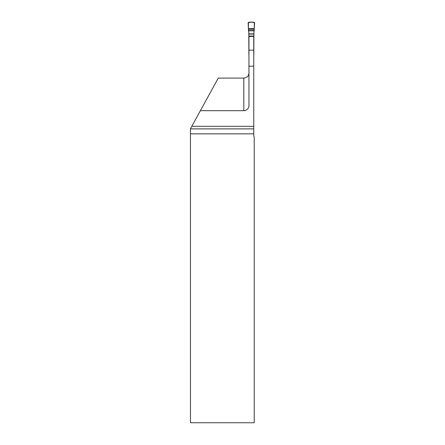 <?xml version="1.0" encoding="UTF-8"?>
<svg xmlns="http://www.w3.org/2000/svg" width="445" height="445" viewBox="0 0 445 445"><rect width="100%" height="100%" fill="white"/><g stroke="black" fill="none" stroke-linecap="round" stroke-linejoin="round"><path stroke-width="0.67" d="M253.75 126.319L253.75 135.03A5.129 5.129 0 0 0 254.229 137.199L254.229 422.75L190.471 422.75L190.449 128.761L200.384 110.683L243.816 110.683A5.129 5.129 0 0 0 248.944 105.554L248.944 66.177L253.75 66.177L253.75 126.319L191.795 126.319M248.944 72.969C248.766 75.956 247.053 77.669 243.816 78.098L218.278 78.098L200.384 110.683M248.944 66.177L248.944 36.44L253.75 36.44L253.75 66.177M253.75 54.679A0.64 0.64 0 0 0 253.822 54.579L253.911 32.062A1.352 1.341 90 0 1 254.162 31.272L254.29 28.658L248.405 28.658L254.29 28.658L254.29 22.372C252.015 21.961 249.968 22.105 248.149 22.812L248.405 28.658L254.29 28.658L254.29 22.372C252.015 21.961 249.968 22.105 248.149 22.812L248.405 28.658L248.143 22.94L248.772 22.25L253.917 22.25L248.772 22.25L248.143 22.94L248.527 31.272A1.352 1.341 90 0 1 248.783 32.062L248.866 54.579A0.64 0.64 0 0 0 248.944 54.679M254.29 28.658L254.551 22.94L253.917 22.25L254.551 22.94L254.29 28.658L254.546 22.812C252.727 22.105 250.68 21.961 248.405 22.372L248.405 28.658L254.29 28.658L248.405 28.658M243.816 110.683L243.816 78.098M190.454 128.889L253.75 128.889M253.75 133.839L190.471 133.839M248.944 50.157L253.75 50.157M254.273 29.22L248.421 29.22M248.482 30.51L254.206 30.51M254.19 30.794L248.499 30.794M253.911 33.853L248.783 33.853M248.783 34.07L253.911 34.07M248.783 36.045L253.911 36.045M248.783 36.318L253.911 36.318"/></g></svg>
